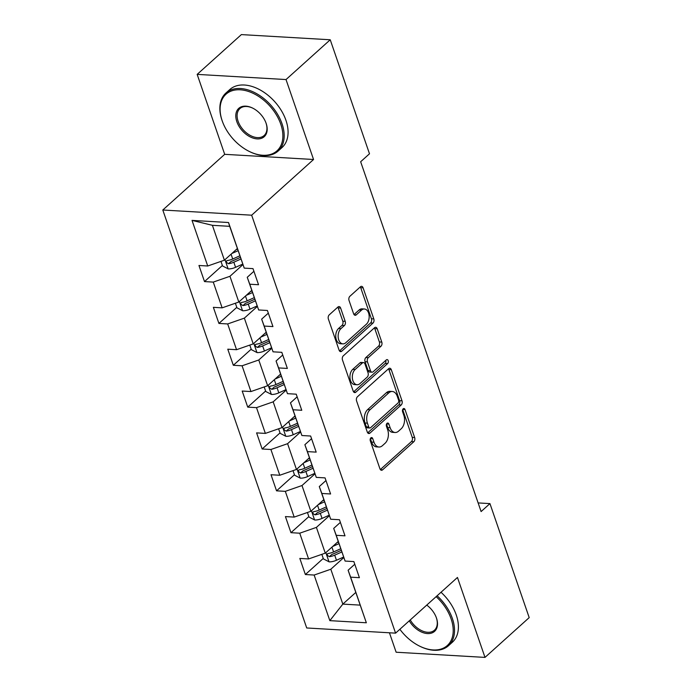 <?xml version="1.0" encoding="UTF-8"?>
<svg xmlns="http://www.w3.org/2000/svg" width="692" height="692" viewBox="0 0 692 692"><rect width="100%" height="100%" fill="white"/><g stroke="black" fill="none" stroke-linecap="round" stroke-linejoin="round"><path stroke-width="1.04" d="M370.886 437.854A2.145 1.367 93.3 0 0 370.298 440.795L379.934 468.769A3.062 1.955 93.3 0 0 381.491 470.275A3.062 1.955 93.3 0 0 382.581 469.842L413.825 441.73A3.062 1.955 93.3 0 0 414.655 437.534L405.019 409.56A2.145 1.367 93.3 0 0 403.929 408.505A2.145 1.367 93.3 0 0 403.168 408.808A2.145 1.367 93.3 0 0 402.588 411.74L403.834 415.364A9.809 6.254 93.3 0 1 401.178 428.789L398.575 431.133A9.809 6.254 93.3 0 1 395.106 432.5A9.809 6.254 93.3 0 1 390.124 427.699L388.878 424.084A2.145 1.367 93.3 0 0 387.788 423.037A2.145 1.367 93.3 0 0 387.027 423.331A2.145 1.367 93.3 0 0 386.447 426.272L387.693 429.888A9.809 6.254 93.3 0 1 385.037 443.312L382.434 445.657A9.809 6.254 93.3 0 1 378.965 447.023A9.809 6.254 93.3 0 1 373.983 442.231L372.728 438.607A2.145 1.367 93.3 0 0 371.639 437.56A2.145 1.367 93.3 0 0 370.886 437.854M340.628 308.061A3.062 1.955 93.3 0 0 339.071 306.565A3.062 1.955 93.3 0 0 337.981 306.988L329.219 314.877A3.062 1.955 93.3 0 0 328.389 319.073L339.089 350.143A3.062 1.955 93.3 0 0 340.646 351.648A3.062 1.955 93.3 0 0 341.736 351.216L372.979 323.103A3.062 1.955 93.3 0 0 373.801 318.908L363.11 287.837A3.062 1.955 93.3 0 0 361.544 286.341A3.062 1.955 93.3 0 0 360.463 286.765L349.875 296.297A3.062 1.955 93.3 0 0 349.045 300.492L353.621 313.787A3.062 1.955 93.3 0 0 355.186 315.284A3.062 1.955 93.3 0 0 356.268 314.86L361.518 310.128A8.2 5.225 93.3 0 1 364.416 308.995A8.2 5.225 93.3 0 1 369.078 315.154A8.2 5.225 93.3 0 1 366.371 324.219L345.801 342.73A8.2 5.225 93.3 0 1 342.895 343.872A8.2 5.225 93.3 0 1 338.232 337.705A8.2 5.225 93.3 0 1 340.948 328.639L344.374 325.56A3.062 1.955 93.3 0 0 345.204 321.365L340.628 308.061L338.224 307.923A3.062 1.955 93.3 0 0 337.826 307.136M313.554 159.497L286.021 79.554L330.231 39.773L241.37 34.6L197.168 74.381L224.692 154.325L162.802 210.013L251.663 215.195L313.554 159.497L224.692 154.325M389.44 632.791L396.135 652.227L484.997 657.4L457.464 577.457L395.573 633.145L251.663 215.195M484.997 657.4L529.198 617.619L489.945 503.603L478.129 502.92M330.231 39.773L369.493 153.788L360.653 161.746L481.104 511.561L489.945 503.603M357.418 396.775A3.062 1.955 93.3 0 0 356.588 400.971L367.288 432.042A3.062 1.955 93.3 0 0 368.845 433.538A3.062 1.955 93.3 0 0 369.926 433.114L401.17 404.993A3.062 1.955 93.3 0 0 402 400.798L391.3 369.727A3.062 1.955 93.3 0 0 389.743 368.231A3.062 1.955 93.3 0 0 388.662 368.654L357.418 396.775M353.188 391.092L342.488 360.022A3.062 1.955 93.3 0 1 343.318 355.826L374.562 327.714A3.062 1.955 93.3 0 1 375.644 327.29A3.062 1.955 93.3 0 1 377.201 328.786L381.785 342.082A3.062 1.955 93.3 0 1 380.955 346.277L368.282 357.678A3.062 1.955 93.3 0 0 367.452 361.873L370.488 370.696A3.062 1.955 93.3 0 0 372.045 372.192A3.062 1.955 93.3 0 0 373.135 371.768L386.326 359.892A2.145 1.367 93.3 0 1 387.087 359.598A2.145 1.367 93.3 0 1 388.307 361.207A2.145 1.367 93.3 0 1 387.598 363.585L355.835 392.165A3.062 1.955 93.3 0 1 354.745 392.589A3.062 1.955 93.3 0 1 353.188 391.092M162.802 210.013L306.712 627.973L395.573 633.145M222.383 265.494L204.503 281.583L213.266 282.094L222.141 307.845L213.37 307.334L218.914 323.432L227.677 323.942L236.552 349.702L227.78 349.192L233.325 365.281L242.088 365.791L250.954 391.551L242.191 391.041L247.736 407.13L256.498 407.64L265.365 433.4L256.602 432.889L262.147 448.987L270.909 449.497L279.776 475.248L271.013 474.738L276.549 490.836L285.32 491.346L294.187 517.097L285.424 516.587L290.96 532.684L299.731 533.195L308.597 558.946L299.835 558.435L305.371 574.533L314.142 575.043L329.842 620.646L366.345 622.774L348.111 570.243L354.78 564.239M204.503 281.583L198.959 265.486L207.73 265.996L192.021 220.393L228.533 222.521L244.233 268.124L252.995 268.634L258.54 284.732L249.777 284.222L258.644 309.973L267.406 310.483L272.951 326.581L264.188 326.07L273.055 351.821L281.817 352.332L287.362 368.429L278.591 367.919L287.465 393.67L296.228 394.18L301.773 410.278L293.001 409.768L301.876 435.519L310.639 436.029L316.183 452.127L307.412 451.617L316.279 477.376L325.05 477.887L330.594 493.976L321.823 493.465L330.69 519.225L339.461 519.735L344.997 535.824L336.234 535.314L345.1 561.074L353.872 561.584L359.407 577.682L350.645 577.171L366.345 622.774M251.758 290.406L238.818 302.041L229.952 276.29L242.944 264.595M253.912 271.29L247.243 277.293L258.644 309.973M229.952 276.29L213.266 282.094M238.818 302.041L222.141 307.845M249.777 284.222L247.243 277.293M266.161 332.255L253.229 343.889L244.363 318.138L257.355 306.452M268.323 313.139L261.654 319.142L273.055 351.821M244.363 318.138L227.677 323.942M253.229 343.889L236.552 349.702M264.188 326.07L261.654 319.142M280.571 374.104L267.64 385.738L258.773 359.987L271.766 348.301M282.734 354.996L276.065 360.999L287.465 393.67M258.773 359.987L242.088 365.791M267.64 385.738L250.954 391.551M278.591 367.919L276.065 360.999M294.982 415.953L282.051 427.595L273.176 401.836L286.168 390.15M297.145 396.845L290.476 402.848L301.876 435.519M273.176 401.836L256.498 407.64M282.051 427.595L265.365 433.4M293.001 409.768L290.476 402.848M309.393 457.801L296.453 469.444L287.587 443.684L300.579 431.998M311.556 438.693L304.878 444.697L316.279 477.376M287.587 443.684L270.909 449.497M296.453 469.444L279.776 475.248M307.412 451.617L304.878 444.697M323.804 499.65L310.864 511.293L301.997 485.533L314.99 473.847M325.967 480.542L319.289 486.545L330.69 519.225M301.997 485.533L285.32 491.346M310.864 511.293L294.187 517.097M321.823 493.465L319.289 486.545M338.215 541.499L325.275 553.142L316.408 527.391L329.401 515.696M340.369 522.391L333.7 528.394L345.1 561.074M316.408 527.391L299.731 533.195M325.275 553.142L308.597 558.946M336.234 535.314L333.7 528.394M355.766 592.473L342.825 604.107L330.819 569.239L343.812 557.544M330.819 569.239L314.142 575.043M360.117 605.119L342.825 604.107L329.842 620.646M350.645 577.171L348.111 570.243M286.021 79.554L197.168 74.381M244.233 268.124L229.692 226.327L212.401 225.315L224.407 260.192L237.347 248.549M228.533 222.521L229.692 226.327M212.401 225.315L192.021 220.393M224.407 260.192L207.73 265.996M323.25 558.444L305.371 574.533M308.84 516.595L290.96 532.684M294.437 474.747L276.549 490.836M280.026 432.898L262.147 448.987M265.616 391.041L247.736 407.13M251.205 349.192L233.325 365.281M236.794 307.343L218.914 323.432M370.376 438.607L371.578 442.093A9.809 6.254 93.3 0 0 376.56 446.885L378.965 447.023M395.106 432.5L392.701 432.353A9.809 6.254 93.3 0 1 387.719 427.561L386.517 424.084M380.34 469.557L411.42 441.591A3.062 1.955 93.3 0 0 412.25 437.396L402.666 409.552M367.686 432.829L398.774 404.855A3.062 1.955 93.3 0 0 399.604 400.659L388.904 369.589A3.062 1.955 93.3 0 0 388.497 368.801M368.724 426.955A2.145 1.367 93.3 0 0 369.813 428.002A2.145 1.367 93.3 0 0 370.566 427.708L397.995 403.029A2.145 1.367 93.3 0 0 398.575 400.088L397.26 396.274A9.809 6.254 93.3 0 0 392.277 391.482A9.809 6.254 93.3 0 0 388.809 392.848L370.056 409.716A9.809 6.254 93.3 0 0 367.409 423.141L368.724 426.955L366.319 426.817A2.145 1.367 93.3 0 0 367.409 427.864L369.813 428.002M392.277 391.482L389.873 391.343A9.809 6.254 93.3 0 0 386.404 392.71L388.809 392.848M366.319 426.817L365.004 423.002A9.809 6.254 93.3 0 1 367.66 409.577L386.404 392.71M372.045 372.192L369.649 372.054A3.062 1.955 93.3 0 1 368.092 370.557L365.056 361.734A3.062 1.955 93.3 0 1 365.878 357.539L378.55 346.138A3.062 1.955 93.3 0 0 379.38 341.943L374.805 328.639A3.062 1.955 93.3 0 0 374.407 327.852M353.586 391.88L385.193 363.438A2.145 1.367 93.3 0 0 385.747 360.42M355.134 369.511A8.2 5.225 93.3 0 0 352.418 378.576A8.2 5.225 93.3 0 0 357.081 384.735A8.2 5.225 93.3 0 0 359.987 383.593L367.236 377.079A3.062 1.955 93.3 0 0 368.058 372.884L365.021 364.061A3.062 1.955 93.3 0 0 363.464 362.565A3.062 1.955 93.3 0 0 362.383 362.989L355.134 369.511L352.73 369.372A8.2 5.225 93.3 0 0 350.022 378.429A8.2 5.225 93.3 0 0 354.685 384.596L357.081 384.735M363.464 362.565L361.068 362.426A3.062 1.955 93.3 0 0 359.978 362.85L362.383 362.989M352.73 369.372L359.978 362.85M342.895 343.872L340.499 343.725A8.2 5.225 93.3 0 1 335.836 337.566A8.2 5.225 93.3 0 1 338.544 328.501L341.978 325.413A3.062 1.955 93.3 0 0 342.808 321.218L338.224 307.923M364.416 308.995L362.02 308.857A8.2 5.225 93.3 0 0 359.113 309.99L361.518 310.128M354.027 314.575L359.113 309.99M339.487 350.93L370.575 322.965A3.062 1.955 93.3 0 0 371.405 318.77L360.705 287.699A3.062 1.955 93.3 0 0 360.307 286.912M321.841 554.335L323.406 558.894L329.141 561.861A8.278 3.451 -19 0 0 336.45 560.26L343.63 557.043M332.705 546.455L338.959 543.653M336.9 542.684L338.388 542.018M340.715 548.747L333.587 551.939A8.278 3.451 161 0 1 328.293 553.453L327.359 553.894L327.264 555.33L329.401 556.671A8.278 3.451 -19 0 0 334.703 555.166L341.822 551.974M341.251 550.33L333.345 553.877A4.213 1.756 161 0 1 331.944 554.379L329.401 556.671M399.872 629.279A38.095 24.67 -132 0 0 419.655 646.155A38.095 24.67 -132 0 0 451.123 618.916A38.095 24.67 -132 0 0 436.133 596.651M437.119 595.76A39.029 25.275 48 0 1 452.378 618.484A39.029 25.275 48 0 1 448.459 645.74A39.029 25.275 48 0 1 420.13 646.389L419.655 646.155M426.756 605.093A19.047 12.335 48 0 1 436.332 617.653A19.047 12.335 48 0 1 436.47 618.06A19.047 12.335 48 0 1 429.412 633.535A19.047 12.335 48 0 1 409.257 620.836M410.261 619.937A18.113 11.729 -132 0 0 434.464 630.196A18.113 11.729 -132 0 0 436.28 617.541A18.113 11.729 -132 0 0 436.237 617.402M441.012 592.266A39.029 25.275 48 0 1 456.262 614.98A39.029 25.275 48 0 1 452.352 642.245L448.459 645.74M222.193 120.823A38.095 24.67 -132 0 0 222.478 121.636A38.095 24.67 -132 0 0 249.319 151.47A38.095 24.67 -132 0 0 280.788 124.231A38.095 24.67 -132 0 0 240.219 89.796A38.095 24.67 -132 0 0 222.193 120.823M222.478 121.636L222.296 121.143A39.029 25.275 48 0 1 222.002 120.304A39.029 25.275 48 0 1 225.912 93.039A39.029 25.275 48 0 1 256.135 93.377A39.029 25.275 48 0 1 282.042 123.799A39.029 25.275 48 0 1 278.123 151.064A39.029 25.275 48 0 1 249.803 151.704L249.319 151.47M236.837 121.671A19.047 12.335 48 0 1 252.571 108.056A19.047 12.335 48 0 1 265.996 122.968A19.047 12.335 48 0 1 266.143 123.384A19.047 12.335 48 0 1 257.13 138.893A19.047 12.335 48 0 1 236.837 121.671M252.814 108.177A18.113 11.729 -132 0 0 239.908 108.592A18.113 11.729 -132 0 0 238.091 121.238A18.113 11.729 -132 0 0 250.115 135.355A18.113 11.729 -132 0 0 264.136 135.511A18.113 11.729 -132 0 0 265.953 122.865A18.113 11.729 -132 0 0 265.901 122.718M225.912 93.039L229.805 89.536A39.029 25.275 48 0 1 260.028 89.882A39.029 25.275 48 0 1 285.934 120.296A39.029 25.275 48 0 1 282.016 147.56L278.123 151.064M307.43 512.487L309.004 517.045L314.73 520.012A8.278 3.451 -19 0 0 322.048 518.412L329.219 515.194M318.294 504.606L324.548 501.804M322.489 500.835L323.977 500.169M326.304 506.899L319.176 510.091A8.278 3.451 161 0 1 313.883 511.604L312.948 512.045L312.862 513.481L314.99 514.822A8.278 3.451 -19 0 0 320.292 513.317L327.411 510.116M326.849 508.482L318.943 512.028A4.213 1.756 161 0 1 317.533 512.53L314.99 514.822M293.019 470.638L294.593 475.196L300.319 478.163A8.278 3.451 -19 0 0 307.637 476.563L314.808 473.345M303.883 462.758L310.137 459.955M308.078 458.986L309.575 458.312M311.893 465.05L304.774 468.242A8.278 3.451 161 0 1 299.472 469.756L298.537 470.197L298.451 471.633L300.579 472.973A8.278 3.451 -19 0 0 305.881 471.46L313 468.268M312.438 466.633L304.532 470.179A4.213 1.756 161 0 1 303.131 470.681L300.579 472.973M278.608 428.789L280.182 433.348L285.908 436.315A8.278 3.451 -19 0 0 293.226 434.714L300.397 431.497M289.472 420.909L295.726 418.106M293.668 417.138L295.164 416.463M297.482 423.201L290.363 426.393A8.278 3.451 161 0 1 285.061 427.907L284.127 428.348L284.04 429.784L286.168 431.125A8.278 3.451 -19 0 0 291.47 429.611L298.589 426.419M298.027 424.784L290.121 428.331A4.213 1.756 161 0 1 288.72 428.832L286.168 431.125M264.197 386.94L265.771 391.499L271.498 394.457A8.278 3.451 -19 0 0 278.815 392.857L285.986 389.648M275.061 379.06L281.315 376.258M279.257 375.289L280.753 374.614M283.071 381.353L275.952 384.544A8.278 3.451 161 0 1 270.65 386.058L269.716 386.499L269.629 387.935L271.766 389.276A8.278 3.451 -19 0 0 277.06 387.762L284.178 384.57M283.616 382.935L275.71 386.473A4.213 1.756 161 0 1 274.309 386.984L271.766 389.276M249.786 345.092L251.36 349.65L257.087 352.609A8.278 3.451 -19 0 0 264.405 351.008L271.575 347.791M260.659 337.212L266.904 334.409M264.846 333.44L266.342 332.765M268.66 339.504L261.541 342.696A8.278 3.451 161 0 1 256.248 344.201L255.305 344.642L255.218 346.087L257.355 347.427A8.278 3.451 -19 0 0 262.649 345.913L269.768 342.722M269.205 341.087L261.299 344.625A4.213 1.756 161 0 1 259.898 345.135L257.355 347.427M235.384 303.243L236.949 307.802L242.676 310.76A8.278 3.451 -19 0 0 249.994 309.16L257.165 305.942M246.248 295.363L252.493 292.56M250.435 291.591L251.931 290.917M254.249 297.655L247.13 300.847A8.278 3.451 161 0 1 241.837 302.352L240.903 302.793L240.807 304.238L242.944 305.579A8.278 3.451 -19 0 0 248.238 304.065L255.357 300.873M254.794 299.229L246.888 302.776A4.213 1.756 161 0 1 245.487 303.286L242.944 305.579M220.973 261.394L222.539 265.953L228.265 268.911A8.278 3.451 -19 0 0 235.583 267.311L242.762 264.093M231.837 253.506L238.083 250.703M236.024 249.734L237.52 249.068M239.839 255.806L232.72 258.998A8.278 3.451 161 0 1 227.426 260.503L226.492 260.945L226.396 262.389L228.533 263.721A8.278 3.451 -19 0 0 233.827 262.216L240.946 259.024M240.383 257.381L232.477 260.927A4.213 1.756 161 0 1 231.076 261.438L228.533 263.721M371.578 442.093L373.983 442.231M386.577 423.945L388.878 424.084M387.719 427.561L390.124 427.699M402.727 409.422L405.019 409.56M412.25 437.396L414.655 437.534M411.42 441.591L413.825 441.73M380.462 469.721L382.581 469.842M370.436 438.477L372.728 438.607M388.904 369.589L391.3 369.727M399.604 400.659L402 400.798M398.774 404.855L401.17 404.993M367.815 432.984L369.926 433.114M367.66 409.577L370.056 409.716M365.004 423.002L367.409 423.141M374.805 328.639L377.201 328.786M379.38 341.943L381.785 342.082M378.55 346.138L380.955 346.277M365.878 357.539L368.282 357.678M365.056 361.734L367.452 361.873M368.092 370.557L370.488 370.696M385.193 363.438L387.598 363.585M353.716 392.044L355.835 392.165M342.808 321.218L345.204 321.365M341.978 325.413L344.374 325.56M338.544 328.501L340.948 328.639M354.157 314.73L356.268 314.86M360.705 287.699L363.11 287.837M371.405 318.77L373.801 318.908M370.575 322.965L372.979 323.103M339.616 351.095L341.736 351.216M325.845 552.631L328.994 561.783M334.703 555.166L336.45 560.26M331.935 547.147L333.587 551.939M311.435 510.782L314.583 519.934M320.292 513.317L322.048 518.412M317.533 505.298L319.176 510.091M297.024 468.934L300.172 478.086M305.881 471.46L307.637 476.563M303.122 463.45L304.774 468.242M282.613 427.085L285.761 436.237M291.47 429.611L293.226 434.714M288.711 421.601L290.363 426.393M268.202 385.236L271.351 394.388M277.06 387.762L278.815 392.857M274.3 379.744L275.952 384.544M253.791 343.388L256.948 352.539M262.649 345.913L264.405 351.008M259.889 337.895L261.541 342.696M239.38 301.539L242.537 310.691M248.238 304.065L249.994 309.16M245.478 296.046L247.13 300.847M224.969 259.682L228.126 268.842M233.827 262.216L235.583 267.311M231.067 254.198L232.72 258.998"/></g></svg>
